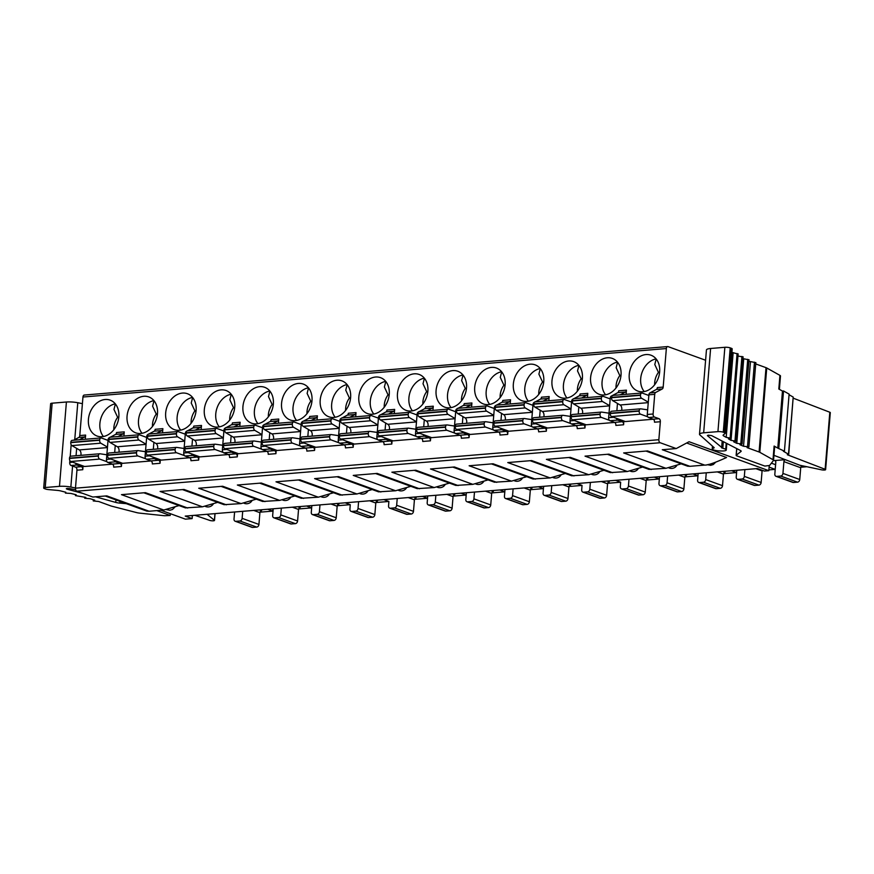 <?xml version="1.0" encoding="UTF-8"?>
<svg xmlns="http://www.w3.org/2000/svg" width="874" height="874" viewBox="0 0 874 874"><rect width="100%" height="100%" fill="white"/><g stroke="black" fill="none" stroke-linecap="round" stroke-linejoin="round"><path stroke-width="1.31" d="M769.229 465.656L768.814 470.682L689.051 441.731L676.225 448.559L660.187 442.736A2.546 1.529 -94.7 0 1 658.854 439.709L660.34 421.727A2.546 1.529 85.3 0 0 659.018 418.69L654.429 417.029A2.546 1.529 -94.7 0 1 653.107 413.992L654.724 394.338A2.546 1.529 -94.7 0 1 655.664 392.47L662.241 388.963A2.546 1.529 85.3 0 0 663.18 387.084L666.349 348.551A2.546 1.529 -94.7 0 1 667.67 346.574A2.546 1.529 -94.7 0 1 668.086 346.628L705.591 360.241M105.208 496.006L146.788 511.104L149.104 511.246L106.77 495.875L92.83 497.033L76.792 491.21A2.546 1.529 85.3 0 1 75.47 488.173L76.945 470.19A2.546 1.529 -94.7 0 0 75.623 467.164L71.034 465.492A2.546 1.529 85.3 0 1 69.712 462.466L69.865 460.565M79.436 439.742L84.68 436.945A2.546 1.529 85.3 0 0 85.619 435.077L85.281 439.261M83.085 465.951L82.768 469.709A2.546 1.529 85.3 0 0 81.446 466.672L76.868 465.012A2.546 1.529 -94.7 0 1 75.634 463.253M84.68 436.945L78.846 437.426A2.546 1.529 -94.7 0 0 79.785 435.558L82.954 397.025A2.546 1.529 85.3 0 1 84.275 395.048A2.546 1.529 85.3 0 1 84.691 395.103M659.651 371.898A19.108 14.705 -70 0 0 650.966 355.205A19.108 14.705 -70 0 0 629.236 374.422A19.108 14.705 -70 0 0 637.922 391.115A19.108 14.705 -70 0 0 659.651 371.898M653.315 419.225L625.358 421.552L611.614 416.559A2.546 1.529 85.3 0 1 610.281 413.522L639.178 411.119A2.546 1.529 -94.7 0 0 640.5 414.156L647.798 416.811M584.957 427.987L577.244 428.631A2.546 1.529 -94.7 0 0 575.922 425.594L583.635 424.95A2.546 1.529 85.3 0 1 584.957 427.987L585.241 424.458M587.459 397.539L587.798 393.355A2.546 1.529 85.3 0 1 586.858 395.223L581.614 398.02M621.021 375.11A19.108 14.705 -70 0 0 612.335 358.416A19.108 14.705 -70 0 0 590.606 377.634A19.108 14.705 -70 0 0 599.291 394.327A19.108 14.705 -70 0 0 621.021 375.11M614.684 422.437L586.192 424.808L572.437 419.815A2.546 1.529 85.3 0 1 571.115 416.778L571.148 416.472A2.546 1.529 85.3 0 1 572.459 414.484L601.388 412.08A2.546 1.529 -94.7 0 1 601.596 412.091L609.014 413.183M546.326 431.199L538.624 431.832A2.546 1.529 -94.7 0 0 537.292 428.806L545.005 428.162A2.546 1.529 85.3 0 1 546.326 431.199L546.611 427.67M548.828 400.74L549.178 396.556A2.546 1.529 85.3 0 1 548.227 398.435L542.983 401.232M582.39 378.322A19.108 14.705 -70 0 0 573.705 361.628A19.108 14.705 -70 0 0 551.975 380.846A19.108 14.705 -70 0 0 560.66 397.539A19.108 14.705 -70 0 0 582.39 378.322M576.053 425.649L547.561 428.009L533.817 423.027A2.546 1.529 85.3 0 1 532.485 419.99L532.517 419.684A2.546 1.529 85.3 0 1 533.828 417.696L562.758 415.292A2.546 1.529 -94.7 0 1 562.976 415.303L570.383 416.395M507.696 434.411L499.994 435.044A2.546 1.529 -94.7 0 0 498.672 432.007L506.374 431.374A2.546 1.529 85.3 0 1 507.696 434.411L507.991 430.882M510.197 403.952L510.547 399.768A2.546 1.529 85.3 0 1 509.608 401.636L504.353 404.443M543.759 381.523A19.108 14.705 -70 0 0 535.074 364.829A19.108 14.705 -70 0 0 513.344 384.057A19.108 14.705 -70 0 0 522.04 400.751A19.108 14.705 -70 0 0 543.759 381.523M537.423 428.861L508.93 431.221L495.187 426.228A2.546 1.529 85.3 0 1 493.865 423.202L493.886 422.896A2.546 1.529 85.3 0 1 495.197 420.907L524.127 418.504A2.546 1.529 -94.7 0 1 524.345 418.515L531.763 419.596M469.065 437.612L461.363 438.256A2.546 1.529 -94.7 0 0 460.041 435.219L467.743 434.575A2.546 1.529 85.3 0 1 469.065 437.612L469.36 434.094M471.567 407.164L471.916 402.98A2.546 1.529 85.3 0 1 470.977 404.848L465.722 407.645M505.128 384.735A19.108 14.705 -70 0 0 496.443 368.041A19.108 14.705 -70 0 0 474.713 387.258A19.108 14.705 -70 0 0 483.409 403.952A19.108 14.705 -70 0 0 505.128 384.735M498.792 432.062L470.31 434.433L456.556 429.44A2.546 1.529 85.3 0 1 455.234 426.403L455.256 426.097A2.546 1.529 85.3 0 1 456.578 424.119L485.496 421.716A2.546 1.529 -94.7 0 1 485.715 421.716L493.133 422.808M430.434 440.824L422.732 441.468A2.546 1.529 -94.7 0 0 421.41 438.431L429.112 437.787A2.546 1.529 85.3 0 1 430.434 440.824L430.729 437.295M432.936 410.376L433.286 406.192A2.546 1.529 85.3 0 1 432.346 408.06L427.102 410.856M466.508 387.947A19.108 14.705 -70 0 0 457.812 371.253A19.108 14.705 -70 0 0 436.082 390.47A19.108 14.705 -70 0 0 444.779 407.164A19.108 14.705 -70 0 0 466.508 387.947M460.161 435.274L431.68 437.645L417.925 432.652A2.546 1.529 85.3 0 1 416.603 429.615L416.625 429.309A2.546 1.529 85.3 0 1 417.947 427.331L446.865 424.928A2.546 1.529 -94.7 0 1 447.084 424.928L454.502 426.02M391.803 444.036L384.101 444.669A2.546 1.529 -94.7 0 0 382.779 441.643L390.481 440.999A2.546 1.529 85.3 0 1 391.803 444.036L392.098 440.507M394.316 413.577L394.655 409.403A2.546 1.529 85.3 0 1 393.715 411.272L388.471 414.068M427.878 391.159A19.108 14.705 -70 0 0 419.181 374.465A19.108 14.705 -70 0 0 397.462 393.682A19.108 14.705 -70 0 0 406.148 410.376A19.108 14.705 -70 0 0 427.878 391.159M421.53 438.486L393.049 440.857L379.294 435.864A2.546 1.529 85.3 0 1 377.972 432.827L377.994 432.521A2.546 1.529 85.3 0 1 379.316 430.532L408.245 428.129A2.546 1.529 -94.7 0 1 408.453 428.14L415.871 429.232M353.183 447.248L345.47 447.881A2.546 1.529 -94.7 0 0 344.148 444.844L351.851 444.211A2.546 1.529 85.3 0 1 353.183 447.248L353.467 443.719M355.685 416.789L356.024 412.604A2.546 1.529 85.3 0 1 355.084 414.484L349.84 417.28M389.247 394.36A19.108 14.705 -70 0 0 380.551 377.666A19.108 14.705 -70 0 0 358.832 396.894A19.108 14.705 -70 0 0 367.517 413.588A19.108 14.705 -70 0 0 389.247 394.36M382.91 441.698L354.418 444.058L340.663 439.065A2.546 1.529 85.3 0 1 339.341 436.039L339.363 435.733A2.546 1.529 85.3 0 1 340.685 433.744L369.615 431.341A2.546 1.529 -94.7 0 1 369.822 431.352L377.24 432.433M314.553 450.449L306.84 451.093A2.546 1.529 -94.7 0 0 305.518 448.056L313.231 447.422A2.546 1.529 85.3 0 1 314.553 450.449L314.837 446.931M317.054 420.001L317.393 415.816A2.546 1.529 85.3 0 1 316.454 417.685L311.21 420.481M350.616 397.572A19.108 14.705 -70 0 0 341.931 380.878A19.108 14.705 -70 0 0 320.201 400.106A19.108 14.705 -70 0 0 328.886 416.8A19.108 14.705 -70 0 0 350.616 397.572M344.28 444.899L315.787 447.269L302.033 442.277A2.546 1.529 85.3 0 1 300.711 439.24L300.743 438.945A2.546 1.529 85.3 0 1 302.054 436.956L330.984 434.553A2.546 1.529 -94.7 0 1 331.191 434.564L338.609 435.645M275.922 453.661L268.22 454.305A2.546 1.529 -94.7 0 0 266.887 451.268L274.6 450.623A2.546 1.529 85.3 0 1 275.922 453.661L276.206 450.132M278.424 423.213L278.762 419.028A2.546 1.529 85.3 0 1 277.823 420.897L272.579 423.693M311.985 400.784A19.108 14.705 -70 0 0 303.3 384.09A19.108 14.705 -70 0 0 281.57 403.307A19.108 14.705 -70 0 0 290.255 420.001A19.108 14.705 -70 0 0 311.985 400.784M305.649 448.111L277.156 450.481L263.413 445.489A2.546 1.529 85.3 0 1 262.08 442.452L262.113 442.146A2.546 1.529 85.3 0 1 263.424 440.168L292.353 437.765A2.546 1.529 -94.7 0 1 292.561 437.765L299.979 438.857M237.291 456.873L229.589 457.517A2.546 1.529 -94.7 0 0 228.256 454.48L235.969 453.835A2.546 1.529 85.3 0 1 237.291 456.873L237.575 453.344M239.793 426.425L240.142 422.24A2.546 1.529 85.3 0 1 239.203 424.108L233.948 426.905M273.354 403.996A19.108 14.705 -70 0 0 264.669 387.302A19.108 14.705 -70 0 0 242.939 406.519A19.108 14.705 -70 0 0 251.636 423.213A19.108 14.705 -70 0 0 273.354 403.996M267.018 451.323L238.526 453.693L224.782 448.701A2.546 1.529 85.3 0 1 223.449 445.664L223.482 445.358A2.546 1.529 85.3 0 1 224.793 443.369L253.722 440.977A2.546 1.529 -94.7 0 1 253.941 440.977L261.348 442.069M198.66 460.085L190.958 460.718A2.546 1.529 -94.7 0 0 189.636 457.692L197.338 457.047A2.546 1.529 85.3 0 1 198.66 460.085L198.955 456.556M201.162 429.626L201.512 425.452A2.546 1.529 85.3 0 1 200.572 427.32L195.317 430.117M234.724 407.208A19.108 14.705 -70 0 0 226.038 390.514A19.108 14.705 -70 0 0 204.308 409.731A19.108 14.705 -70 0 0 213.005 426.425A19.108 14.705 -70 0 0 234.724 407.208M228.387 454.535L199.895 456.894L186.151 451.913A2.546 1.529 85.3 0 1 184.829 448.875L184.851 448.57A2.546 1.529 85.3 0 1 186.162 446.581L215.091 444.178A2.546 1.529 -94.7 0 1 215.31 444.189L222.728 445.281M118.842 416.832A19.108 14.705 -70 0 0 110.146 400.139A19.108 14.705 -70 0 0 88.427 419.356A19.108 14.705 -70 0 0 97.112 436.05A19.108 14.705 -70 0 0 118.842 416.832M112.495 464.16L84.549 466.487L70.794 461.494A2.546 1.529 85.3 0 1 69.472 458.457L98.369 456.053A2.546 1.529 -94.7 0 0 99.691 459.09L106.989 461.734M151.126 460.948L122.644 463.318L108.889 458.326A2.546 1.529 85.3 0 1 107.568 455.288L107.589 454.983A2.546 1.529 85.3 0 1 108.911 453.005L137.83 450.602A2.546 1.529 -94.7 0 1 138.048 450.602L145.466 451.694M157.473 413.621A19.108 14.705 -70 0 0 148.777 396.927A19.108 14.705 -70 0 0 127.058 416.144A19.108 14.705 -70 0 0 135.743 432.838A19.108 14.705 -70 0 0 157.473 413.621M189.756 457.747L161.275 460.106L147.52 455.114A2.546 1.529 85.3 0 1 146.198 452.087L146.22 451.782A2.546 1.529 85.3 0 1 147.542 449.793L176.461 447.39A2.546 1.529 -94.7 0 1 176.679 447.401L184.097 448.482M196.104 410.409A19.108 14.705 -70 0 0 187.407 393.715A19.108 14.705 -70 0 0 165.678 412.943A19.108 14.705 -70 0 0 174.374 429.637A19.108 14.705 -70 0 0 196.104 410.409M148.023 434.476L147.651 434.673A2.546 1.529 85.3 0 0 146.712 436.552L145.095 456.195A2.546 1.529 85.3 0 0 146.417 459.232L151.005 460.893L158.707 460.259A2.546 1.529 85.3 0 1 160.029 463.296L160.324 459.768M162.531 432.838L162.881 428.653A2.546 1.529 85.3 0 1 161.941 430.532L154.228 431.166L148.984 433.963M109.392 437.688L109.021 437.885A2.546 1.529 85.3 0 0 108.081 439.753L106.464 459.407A2.546 1.529 85.3 0 0 107.786 462.444L112.375 464.105L120.077 463.471A2.546 1.529 85.3 0 1 121.399 466.498L121.694 462.98M123.911 436.05L124.25 431.865A2.546 1.529 85.3 0 1 123.31 433.733L115.608 434.378L110.353 437.175M620.245 394.808L625.489 392.011A2.546 1.529 85.3 0 0 626.429 390.143L626.09 394.327M623.894 421.017L623.588 424.775A2.546 1.529 85.3 0 0 622.255 421.738L617.678 420.077A2.546 1.529 -94.7 0 1 616.443 418.318M626.429 390.143L618.726 390.787A2.546 1.529 -94.7 0 1 617.787 392.655L611.199 396.162A2.546 1.529 85.3 0 0 610.26 398.031L608.643 417.685A2.546 1.529 85.3 0 0 609.976 420.722L614.553 422.382A2.546 1.529 -94.7 0 1 615.875 425.419L623.588 424.775M617.47 403.438L616.869 410.802M644.236 391.585A19.108 14.705 110 0 1 640.697 378.584A19.108 14.705 110 0 1 656.101 358.897M656.188 359.006L654.79 364.513L658.439 372.368A15.918 12.258 -70 0 0 654.692 382.539A15.918 12.258 -70 0 0 654.637 384.779M659.619 372.269L658.439 372.368L659.564 372.772M648.289 402.171L641.603 398.249A2.546 1.529 -94.7 0 1 640.478 395.31L640.511 395.004A2.546 1.529 -94.7 0 1 641.822 393.016A2.546 1.529 -94.7 0 1 642.237 393.071L648.836 395.474M647.656 409.851L640.74 408.835A2.546 1.529 -94.7 0 0 640.522 408.835A2.546 1.529 -94.7 0 0 639.211 410.813L639.178 411.119M613.34 395.474A2.546 1.529 85.3 0 0 612.925 395.419A2.546 1.529 85.3 0 0 611.614 397.397L611.582 397.703A2.546 1.529 85.3 0 0 612.707 400.653L620.103 404.99A3.824 2.294 -94.7 0 1 621.796 409.403A3.824 2.294 -94.7 0 1 621.622 410.409M611.844 411.239A2.546 1.529 85.3 0 0 611.625 411.239A2.546 1.529 85.3 0 0 610.314 413.216L610.281 413.522M583.635 424.95L579.047 423.289A2.546 1.529 -94.7 0 1 577.889 421.792M575.922 425.594L571.345 423.923L579.047 423.289M572.951 399.178L572.579 399.374A2.546 1.529 85.3 0 0 571.629 401.242L570.023 420.897A2.546 1.529 85.3 0 0 571.345 423.923M578.238 414.014L578.817 407M587.798 393.355L580.096 393.988A2.546 1.529 -94.7 0 1 579.156 395.867L573.912 398.664M605.606 394.797A19.108 14.705 110 0 1 602.066 381.796A19.108 14.705 110 0 1 617.47 362.109M620.988 375.481L619.808 375.58A15.918 12.258 -70 0 0 616.061 385.74A15.918 12.258 -70 0 0 616.006 387.99M620.933 375.984L619.808 375.58L616.159 367.725L617.557 362.207M574.174 398.73A2.546 1.529 85.3 0 0 573.759 398.675A2.546 1.529 85.3 0 0 572.448 400.653L572.415 400.958A2.546 1.529 85.3 0 0 573.541 403.897L580.937 408.245A3.824 2.294 -94.7 0 1 582.63 412.659A3.824 2.294 -94.7 0 1 582.455 413.653M609.637 405.7L602.47 401.494A2.546 1.529 -94.7 0 1 601.345 398.555L601.367 398.249A2.546 1.529 -94.7 0 1 602.689 396.272A2.546 1.529 -94.7 0 1 603.104 396.326L610.194 398.905M609.418 420.328L601.367 417.411A2.546 1.529 -94.7 0 1 600.045 414.374L600.067 414.068A2.546 1.529 -94.7 0 1 601.388 412.08M545.005 428.162L540.416 426.501A2.546 1.529 -94.7 0 1 539.258 424.993M537.292 428.806L532.714 427.135L540.416 426.501M534.32 402.379L533.948 402.586A2.546 1.529 85.3 0 0 533.009 404.454L531.392 424.098A2.546 1.529 85.3 0 0 532.714 427.135M539.608 417.215L540.187 410.201M549.178 396.556L541.465 397.2A2.546 1.529 -94.7 0 1 540.525 399.068L535.281 401.865M566.986 397.998A19.108 14.705 110 0 1 563.435 385.008A19.108 14.705 110 0 1 578.85 365.321M582.357 378.693L581.177 378.792A15.918 12.258 -70 0 0 577.43 388.952A15.918 12.258 -70 0 0 577.375 391.202M582.303 379.196L581.177 378.792L577.528 370.937L578.927 365.419M535.543 401.942A2.546 1.529 85.3 0 0 535.128 401.876A2.546 1.529 85.3 0 0 533.817 403.864L533.785 404.17A2.546 1.529 85.3 0 0 534.921 407.109L542.306 411.457A3.824 2.294 -94.7 0 1 543.999 415.86A3.824 2.294 -94.7 0 1 543.825 416.865M571.006 408.912L563.839 404.706A2.546 1.529 -94.7 0 1 562.714 401.767L562.736 401.461A2.546 1.529 -94.7 0 1 564.058 399.484A2.546 1.529 -94.7 0 1 564.473 399.538L571.563 402.106M570.788 423.54L562.736 420.623A2.546 1.529 -94.7 0 1 561.414 417.586L561.436 417.28A2.546 1.529 -94.7 0 1 562.758 415.292M506.374 431.374L501.785 429.702A2.546 1.529 -94.7 0 1 500.627 428.205M498.672 432.007L494.083 430.347L501.785 429.702M495.689 405.591L495.318 405.787A2.546 1.529 85.3 0 0 494.378 407.666L492.761 427.31A2.546 1.529 85.3 0 0 494.083 430.347M500.977 420.427L501.556 413.413M510.547 399.768L502.834 400.412A2.546 1.529 -94.7 0 1 501.894 402.28L496.651 405.077M528.355 401.21A19.108 14.705 110 0 1 524.804 388.209A19.108 14.705 110 0 1 540.219 368.522M543.726 381.894L542.546 381.993A15.918 12.258 -70 0 0 538.799 392.164A15.918 12.258 -70 0 0 538.745 394.403M543.672 382.408L542.546 381.993L538.897 374.138L540.296 368.631M496.913 405.154A2.546 1.529 85.3 0 0 496.498 405.088A2.546 1.529 85.3 0 0 495.187 407.076L495.165 407.382A2.546 1.529 85.3 0 0 496.29 410.321L503.686 414.658A3.824 2.294 -94.7 0 1 505.369 419.072A3.824 2.294 -94.7 0 1 505.194 420.077M532.375 412.124L525.208 407.918A2.546 1.529 -94.7 0 1 524.083 404.979L524.116 404.673A2.546 1.529 -94.7 0 1 525.427 402.685A2.546 1.529 -94.7 0 1 525.842 402.75L532.932 405.317M532.157 426.752L524.105 423.824A2.546 1.529 -94.7 0 1 522.783 420.798L522.816 420.492A2.546 1.529 -94.7 0 1 524.127 418.504M467.743 434.575L463.154 432.914A2.546 1.529 -94.7 0 1 461.996 431.417M460.041 435.219L455.452 433.559L463.154 432.914M457.058 408.803L456.687 408.999A2.546 1.529 85.3 0 0 455.747 410.867L454.13 430.521A2.546 1.529 85.3 0 0 455.452 433.559M462.346 423.639L462.925 416.625M471.916 402.98L464.203 403.624A2.546 1.529 -94.7 0 1 463.264 405.492L458.02 408.289M489.724 404.422A19.108 14.705 110 0 1 486.173 391.421A19.108 14.705 110 0 1 501.589 371.734M505.096 385.106L503.916 385.205A15.918 12.258 -70 0 0 500.168 395.376A15.918 12.258 -70 0 0 500.114 397.615M505.041 385.62L503.916 385.205L500.267 377.349L501.676 371.843M458.293 408.355A2.546 1.529 85.3 0 0 457.878 408.3A2.546 1.529 85.3 0 0 456.556 410.288L456.534 410.594A2.546 1.529 85.3 0 0 457.659 413.533L465.055 417.87A3.824 2.294 -94.7 0 1 466.738 422.284A3.824 2.294 -94.7 0 1 466.563 423.289M493.744 415.336L486.589 411.13A2.546 1.529 -94.7 0 1 485.452 408.191L485.485 407.885A2.546 1.529 -94.7 0 1 486.796 405.897A2.546 1.529 -94.7 0 1 487.211 405.951L494.302 408.529M493.526 429.953L485.485 427.036A2.546 1.529 -94.7 0 1 484.152 423.999L484.185 423.693A2.546 1.529 -94.7 0 1 485.496 421.716M429.112 437.787L424.535 436.126A2.546 1.529 -94.7 0 1 423.366 434.629M421.41 438.431L416.822 436.771L424.535 436.126M418.428 412.015L418.056 412.211A2.546 1.529 85.3 0 0 417.117 414.079L415.5 433.733A2.546 1.529 85.3 0 0 416.822 436.771M423.715 426.851L424.294 419.837M433.286 406.192L425.583 406.825A2.546 1.529 -94.7 0 1 424.644 408.704L419.389 411.501M451.093 407.634A19.108 14.705 110 0 1 447.543 394.633A19.108 14.705 110 0 1 462.958 374.946M466.476 388.318L465.296 388.417A15.918 12.258 -70 0 0 461.538 398.577A15.918 12.258 -70 0 0 461.494 400.827M466.41 388.821L465.296 388.417L461.636 380.561L463.045 375.044M419.662 411.567A2.546 1.529 85.3 0 0 419.247 411.512A2.546 1.529 85.3 0 0 417.925 413.489L417.903 413.795A2.546 1.529 85.3 0 0 419.028 416.745L426.425 421.082A3.824 2.294 -94.7 0 1 428.107 425.496A3.824 2.294 -94.7 0 1 427.932 426.501M455.114 418.537L447.958 414.342A2.546 1.529 -94.7 0 1 446.833 411.392L446.854 411.086A2.546 1.529 -94.7 0 1 448.165 409.108A2.546 1.529 -94.7 0 1 448.581 409.163L455.671 411.741M454.895 433.165L446.854 430.248A2.546 1.529 -94.7 0 1 445.532 427.211L445.554 426.905A2.546 1.529 -94.7 0 1 446.865 424.928M390.481 440.999L385.904 439.338A2.546 1.529 -94.7 0 1 384.735 437.841M382.779 441.643L378.191 439.972L385.904 439.338M379.797 415.226L379.425 415.423A2.546 1.529 85.3 0 0 378.486 417.291L376.869 436.945A2.546 1.529 85.3 0 0 378.191 439.972M385.084 430.052L385.663 423.038M394.655 409.403L386.953 410.037A2.546 1.529 -94.7 0 1 386.013 411.905L380.758 414.702M412.462 410.846A19.108 14.705 110 0 1 408.912 397.845A19.108 14.705 110 0 1 424.327 378.158M427.845 391.53L426.665 391.628A15.918 12.258 -70 0 0 422.907 401.789A15.918 12.258 -70 0 0 422.863 404.039M427.79 392.033L426.665 391.628L423.016 383.773L424.414 378.256M381.031 414.779A2.546 1.529 85.3 0 0 380.616 414.724A2.546 1.529 85.3 0 0 379.294 416.701L379.272 417.007A2.546 1.529 85.3 0 0 380.398 419.946L387.794 424.294A3.824 2.294 -94.7 0 1 389.487 428.708A3.824 2.294 -94.7 0 1 389.301 429.702M416.483 421.749L409.327 417.543A2.546 1.529 -94.7 0 1 408.202 414.604L408.224 414.298A2.546 1.529 -94.7 0 1 409.545 412.32A2.546 1.529 -94.7 0 1 409.961 412.375L417.04 414.953M416.264 436.377L408.224 433.46A2.546 1.529 -94.7 0 1 406.902 430.423L406.923 430.117A2.546 1.529 -94.7 0 1 408.245 428.129M351.851 444.211L347.273 442.55A2.546 1.529 -94.7 0 1 346.115 441.042M344.148 444.844L339.571 443.184L347.273 442.55M341.166 418.428L340.794 418.624A2.546 1.529 85.3 0 0 339.855 420.503L338.238 440.146A2.546 1.529 85.3 0 0 339.571 443.184M346.465 433.264L347.033 426.25M356.024 412.604L348.322 413.249A2.546 1.529 -94.7 0 1 347.382 415.117L342.138 417.914M373.832 414.047A19.108 14.705 110 0 1 370.292 401.046A19.108 14.705 110 0 1 385.696 381.37M389.214 394.742L388.034 394.84A15.918 12.258 -70 0 0 384.276 405.001A15.918 12.258 -70 0 0 384.232 407.24M389.159 395.245L388.034 394.84L384.385 386.985L385.784 381.468M342.4 417.991A2.546 1.529 85.3 0 0 341.985 417.925A2.546 1.529 85.3 0 0 340.663 419.913L340.642 420.219A2.546 1.529 85.3 0 0 341.767 423.158L349.163 427.495A3.824 2.294 -94.7 0 1 350.856 431.909A3.824 2.294 -94.7 0 1 350.682 432.914M377.852 424.961L370.696 420.755A2.546 1.529 -94.7 0 1 369.571 417.816L369.593 417.51A2.546 1.529 -94.7 0 1 370.915 415.521A2.546 1.529 -94.7 0 1 371.33 415.587L378.42 418.154M377.634 439.589L369.593 436.661A2.546 1.529 -94.7 0 1 368.271 433.635L368.293 433.329A2.546 1.529 -94.7 0 1 369.615 431.341M313.231 447.422L308.642 445.751A2.546 1.529 -94.7 0 1 307.484 444.254M305.518 448.056L300.94 446.396L308.642 445.751M302.535 421.639L302.164 421.836A2.546 1.529 85.3 0 0 301.224 423.704L299.607 443.358A2.546 1.529 85.3 0 0 300.94 446.396M307.834 436.476L308.413 429.462M317.393 415.816L309.691 416.461A2.546 1.529 -94.7 0 1 308.751 418.329L303.507 421.126M335.201 417.259A19.108 14.705 110 0 1 331.661 404.258A19.108 14.705 110 0 1 347.065 384.571M350.583 397.943L349.403 398.041A15.918 12.258 -70 0 0 345.656 408.213A15.918 12.258 -70 0 0 345.601 410.452M350.529 398.457L349.403 398.041L345.754 390.186L347.153 384.68M303.77 421.192A2.546 1.529 85.3 0 0 303.354 421.137A2.546 1.529 85.3 0 0 302.043 423.125L302.011 423.431A2.546 1.529 85.3 0 0 303.136 426.37L310.532 430.707A3.824 2.294 -94.7 0 1 312.226 435.121A3.824 2.294 -94.7 0 1 312.051 436.126M339.221 428.173L332.065 423.966A2.546 1.529 -94.7 0 1 330.94 421.028L330.962 420.722A2.546 1.529 -94.7 0 1 332.284 418.733A2.546 1.529 -94.7 0 1 332.699 418.799L339.789 421.366M339.003 442.801L330.962 439.873A2.546 1.529 -94.7 0 1 329.64 436.836L329.662 436.541A2.546 1.529 -94.7 0 1 330.984 434.553M274.6 450.623L270.011 448.963A2.546 1.529 -94.7 0 1 268.853 447.466M266.887 451.268L262.309 449.607L270.011 448.963M263.915 424.851L263.544 425.048A2.546 1.529 85.3 0 0 262.593 426.916L260.987 446.57A2.546 1.529 85.3 0 0 262.309 449.607M269.203 439.688L269.782 432.674M278.762 419.028L271.06 419.673A2.546 1.529 -94.7 0 1 270.121 421.541L264.877 424.338M296.57 420.47A19.108 14.705 110 0 1 293.03 407.47A19.108 14.705 110 0 1 308.446 387.783M311.952 401.155L310.773 401.253A15.918 12.258 -70 0 0 307.025 411.425A15.918 12.258 -70 0 0 306.971 413.664M311.898 401.658L310.773 401.253L307.124 393.398L308.522 387.892M265.139 424.403A2.546 1.529 85.3 0 0 264.724 424.349A2.546 1.529 85.3 0 0 263.413 426.337L263.38 426.632A2.546 1.529 85.3 0 0 264.505 429.582L271.901 433.919A3.824 2.294 -94.7 0 1 273.595 438.333A3.824 2.294 -94.7 0 1 273.42 439.338M300.601 431.374L293.435 427.178A2.546 1.529 -94.7 0 1 292.309 424.229L292.331 423.934A2.546 1.529 -94.7 0 1 293.653 421.945A2.546 1.529 -94.7 0 1 294.068 422L301.159 424.578M300.383 446.002L292.331 443.085A2.546 1.529 -94.7 0 1 291.009 440.048L291.031 439.742A2.546 1.529 -94.7 0 1 292.353 437.765M235.969 453.835L231.381 452.175A2.546 1.529 -94.7 0 1 230.223 450.678M228.256 454.48L223.678 452.808L231.381 452.175M225.284 428.063L224.913 428.26A2.546 1.529 85.3 0 0 223.973 430.128L222.357 449.782A2.546 1.529 85.3 0 0 223.678 452.808M230.572 442.899L231.151 435.886M240.142 422.24L232.429 422.874A2.546 1.529 -94.7 0 1 231.49 424.753L226.246 427.55M257.95 423.682A19.108 14.705 110 0 1 254.4 410.682A19.108 14.705 110 0 1 269.815 390.995M273.322 404.367L272.142 404.465A15.918 12.258 -70 0 0 268.394 414.626A15.918 12.258 -70 0 0 268.34 416.876M273.267 404.87L272.142 404.465L268.493 396.61L269.891 391.093M226.508 427.615A2.546 1.529 85.3 0 0 226.093 427.561A2.546 1.529 85.3 0 0 224.782 429.538L224.76 429.844A2.546 1.529 85.3 0 0 225.885 432.783L233.271 437.131A3.824 2.294 -94.7 0 1 234.964 441.545A3.824 2.294 -94.7 0 1 234.789 442.539M261.971 434.586L254.804 430.379A2.546 1.529 -94.7 0 1 253.678 427.441L253.711 427.135A2.546 1.529 -94.7 0 1 255.022 425.157A2.546 1.529 -94.7 0 1 255.437 425.212L262.528 427.79M261.752 449.214L253.7 446.297A2.546 1.529 -94.7 0 1 252.378 443.26L252.4 442.954A2.546 1.529 -94.7 0 1 253.722 440.977M197.338 457.047L192.75 455.387A2.546 1.529 -94.7 0 1 191.592 453.879M189.636 457.692L185.048 456.02L192.75 455.387M186.654 431.264L186.282 431.472A2.546 1.529 85.3 0 0 185.343 433.34L183.726 452.983A2.546 1.529 85.3 0 0 185.048 456.02M191.941 446.101L192.52 439.087M201.512 425.452L193.799 426.086A2.546 1.529 -94.7 0 1 192.859 427.954L187.615 430.751M219.319 426.883A19.108 14.705 110 0 1 215.769 413.894A19.108 14.705 110 0 1 231.184 394.207M234.691 407.579L233.511 407.677A15.918 12.258 -70 0 0 229.764 417.838A15.918 12.258 -70 0 0 229.709 420.088M234.636 408.082L233.511 407.677L229.862 399.822L231.26 394.305M187.877 430.827A2.546 1.529 85.3 0 0 187.462 430.773A2.546 1.529 85.3 0 0 186.151 432.75L186.129 433.056A2.546 1.529 85.3 0 0 187.255 435.995L194.651 440.343A3.824 2.294 -94.7 0 1 196.333 444.746A3.824 2.294 -94.7 0 1 196.158 445.751M223.34 437.798L216.173 433.591A2.546 1.529 -94.7 0 1 215.048 430.653L215.08 430.347A2.546 1.529 -94.7 0 1 216.391 428.369A2.546 1.529 -94.7 0 1 216.807 428.424L223.897 430.991M223.121 452.426L215.08 449.509A2.546 1.529 -94.7 0 1 213.748 446.472L213.78 446.166A2.546 1.529 -94.7 0 1 215.091 444.178M103.427 436.519A19.108 14.705 110 0 1 99.887 423.519A19.108 14.705 110 0 1 115.292 403.832M115.379 403.93L113.981 409.447L117.629 417.302A15.918 12.258 -70 0 0 113.871 427.462A15.918 12.258 -70 0 0 113.828 429.713M118.809 417.204L117.629 417.302L118.755 417.706M107.48 447.106L100.794 443.184A2.546 1.529 -94.7 0 1 99.669 440.245L99.691 439.939A2.546 1.529 -94.7 0 1 101.013 437.95A2.546 1.529 -94.7 0 1 101.428 438.005L108.026 440.409M106.847 454.786L99.931 453.77A2.546 1.529 -94.7 0 0 99.712 453.77A2.546 1.529 -94.7 0 0 98.391 455.747L98.369 456.053M72.531 440.409A2.546 1.529 85.3 0 0 72.116 440.354A2.546 1.529 85.3 0 0 70.805 442.331L70.772 442.637A2.546 1.529 85.3 0 0 71.897 445.587L79.294 449.924A3.824 2.294 -94.7 0 1 80.987 454.338A3.824 2.294 -94.7 0 1 80.801 455.343M71.034 456.173A2.546 1.529 85.3 0 0 70.816 456.173A2.546 1.529 85.3 0 0 69.494 458.151L69.472 458.457M110.627 437.24A2.546 1.529 85.3 0 0 110.211 437.186A2.546 1.529 85.3 0 0 108.889 439.174L108.868 439.48A2.546 1.529 85.3 0 0 109.993 442.419L117.389 446.756A3.824 2.294 -94.7 0 1 119.072 451.17A3.824 2.294 -94.7 0 1 118.897 452.175M146.078 444.221L138.922 440.015A2.546 1.529 -94.7 0 1 137.797 437.076L137.819 436.771A2.546 1.529 -94.7 0 1 139.13 434.782A2.546 1.529 -94.7 0 1 139.545 434.837L146.635 437.415M145.86 458.839L137.819 455.922A2.546 1.529 -94.7 0 1 136.497 452.885L136.519 452.579A2.546 1.529 -94.7 0 1 137.83 450.602M142.058 433.307A19.108 14.705 110 0 1 138.507 420.307A19.108 14.705 110 0 1 153.922 400.62M157.44 413.992L156.26 414.09A15.918 12.258 -70 0 0 152.502 424.261A15.918 12.258 -70 0 0 152.458 426.501M157.386 414.505L156.26 414.09L152.6 406.235L154.01 400.729M149.257 434.039A2.546 1.529 85.3 0 0 148.842 433.974A2.546 1.529 85.3 0 0 147.52 435.962L147.498 436.268A2.546 1.529 85.3 0 0 148.624 439.207L156.02 443.544A3.824 2.294 -94.7 0 1 157.702 447.958A3.824 2.294 -94.7 0 1 157.528 448.963M184.709 441.009L177.553 436.803A2.546 1.529 -94.7 0 1 176.417 433.865L176.45 433.559A2.546 1.529 -94.7 0 1 177.761 431.57A2.546 1.529 -94.7 0 1 178.176 431.636L185.266 434.203M184.49 455.638L176.45 452.71A2.546 1.529 -94.7 0 1 175.117 449.684L175.15 449.378A2.546 1.529 -94.7 0 1 176.461 447.39M180.689 430.095A19.108 14.705 110 0 1 177.138 417.095A19.108 14.705 110 0 1 192.553 397.408M196.06 410.78L194.891 410.878A15.918 12.258 -70 0 0 191.133 421.049A15.918 12.258 -70 0 0 191.089 423.289M196.005 411.293L194.891 410.878L191.231 403.023L192.641 397.517M162.881 428.653L155.179 429.298A2.546 1.529 -94.7 0 1 154.228 431.166M156.697 433.329L161.941 430.532M153.311 449.312L153.89 442.299M158.707 460.259L154.119 458.588A2.546 1.529 -94.7 0 1 152.961 457.091M151.005 460.893A2.546 1.529 -94.7 0 1 152.327 463.93L160.029 463.296M124.25 431.865L116.548 432.51A2.546 1.529 -94.7 0 1 115.608 434.378M118.066 436.53L123.31 433.733M114.68 452.524L115.259 445.511M120.077 463.471L115.499 461.8A2.546 1.529 -94.7 0 1 114.33 460.303M112.375 464.105A2.546 1.529 -94.7 0 1 113.696 467.142L121.399 466.498M192.367 515.507L192.116 518.599L185.419 519.156L160.925 510.263M768.814 470.682L764.357 471.053L757.474 468.551L185.233 516.097L192.116 518.599M806.746 466.749L800.813 467.24M775.599 464.684L771.371 463.187M769.109 467.109L775.183 469.371L768.88 469.884M731.527 470.715L736.553 472.572L723.552 473.653M692.896 473.927L697.922 475.784L684.921 476.865M654.265 477.128L659.291 478.996L646.29 480.077M615.635 480.339L620.66 482.208L607.659 483.289M577.004 483.551L582.029 485.409L569.029 486.49M538.384 486.763L543.409 488.621L530.409 489.702M499.753 489.964L504.779 491.833L491.778 492.914M461.122 493.176L466.148 495.045L453.147 496.126M422.492 496.388L427.517 498.256L414.516 499.327M383.861 499.6L388.886 501.458L375.886 502.539M345.23 502.812L350.256 504.669L337.255 505.751M306.599 506.013L311.625 507.881L298.624 508.963M267.706 509.247L272.732 511.115L259.993 512.175M785.3 459.669L774.43 460.565A1.912 1.475 -70 0 1 775.795 462.302L774.834 474.079A2.546 1.967 110 0 0 775.992 476.308L792.794 482.404A2.546 1.967 -70 0 0 793.461 482.492L797.514 482.164A2.546 1.967 -70 0 0 799.743 479.509L800.715 467.732A1.912 1.475 110 0 1 802.135 465.787M785.344 459.68A1.912 1.475 -70 0 0 783.912 461.625L782.94 473.413A2.546 1.967 110 0 1 780.711 476.057L776.658 476.396A2.546 1.967 110 0 1 775.992 476.308M744.888 469.6L744.331 476.374A2.546 1.967 110 0 1 742.102 479.018L738.049 479.356A2.546 1.967 110 0 1 737.383 479.269L754.186 485.376A2.546 1.967 -70 0 0 754.852 485.452L758.905 485.125A2.546 1.967 -70 0 0 761.134 482.47L762.084 470.933A1.912 1.475 110 0 1 762.237 470.278M737.383 479.269A2.546 1.967 110 0 1 736.225 477.04L736.782 470.278M706.258 472.812L705.7 479.575A2.546 1.967 110 0 1 703.472 482.229L699.419 482.568A2.546 1.967 110 0 1 698.752 482.481L715.555 488.577A2.546 1.967 -70 0 0 716.221 488.664L720.274 488.326A2.546 1.967 -70 0 0 722.514 485.682L723.454 474.145A1.912 1.475 110 0 1 725.136 472.157L723.071 471.414M698.752 482.481A2.546 1.967 110 0 1 697.594 480.252L698.151 473.489M667.627 476.024L667.07 482.787A2.546 1.967 110 0 1 664.841 485.441L660.788 485.78A2.546 1.967 110 0 1 660.121 485.693L676.924 491.789A2.546 1.967 -70 0 0 677.59 491.876L681.644 491.538A2.546 1.967 -70 0 0 683.883 488.894L684.834 477.357A1.912 1.475 110 0 1 686.505 475.369L684.44 474.626M660.121 485.693A2.546 1.967 110 0 1 658.963 483.464L659.52 476.691M628.996 479.225L628.45 485.999A2.546 1.967 110 0 1 626.21 488.642L622.157 488.981A2.546 1.967 110 0 1 621.49 488.894L638.293 495.001A2.546 1.967 -70 0 0 638.96 495.088L643.024 494.75A2.546 1.967 -70 0 0 645.252 492.095L646.203 480.569A1.912 1.475 110 0 1 647.874 478.581L645.82 477.838M621.49 488.894A2.546 1.967 110 0 1 620.332 486.676L620.66 482.208M590.376 482.437L589.819 489.211A2.546 1.967 110 0 1 587.579 491.854L583.526 492.193A2.546 1.967 110 0 1 582.86 492.106L599.673 498.213A2.546 1.967 -70 0 0 600.34 498.3L604.393 497.962A2.546 1.967 -70 0 0 606.622 495.307L607.572 483.781A1.912 1.475 110 0 1 609.244 481.793L607.19 481.039M582.86 492.106A2.546 1.967 110 0 1 581.702 489.888L582.029 485.409M551.745 485.649L551.188 492.423A2.546 1.967 110 0 1 548.959 495.066L544.895 495.405A2.546 1.967 110 0 1 544.229 495.318L561.042 501.414A2.546 1.967 -70 0 0 561.709 501.501L565.762 501.173A2.546 1.967 -70 0 0 567.991 498.519L568.941 486.982A1.912 1.475 110 0 1 570.613 485.004L568.559 484.251M544.229 495.318A2.546 1.967 110 0 1 543.071 493.089L543.628 486.326M513.114 488.861L512.557 495.624A2.546 1.967 110 0 1 510.329 498.278L506.264 498.617A2.546 1.967 110 0 1 505.609 498.53L522.412 504.626A2.546 1.967 -70 0 0 523.078 504.713L527.131 504.374A2.546 1.967 -70 0 0 529.36 501.731L530.31 490.194A1.912 1.475 110 0 1 531.982 488.205L529.928 487.463M505.609 498.53A2.546 1.967 110 0 1 504.44 496.301L504.997 489.538M474.484 492.073L473.927 498.836A2.546 1.967 110 0 1 471.698 501.49L467.645 501.818A2.546 1.967 110 0 1 466.978 501.742L483.781 507.838A2.546 1.967 -70 0 0 484.447 507.925L488.5 507.586A2.546 1.967 -70 0 0 490.729 504.943L491.68 493.406A1.912 1.475 110 0 1 493.351 491.417L491.297 490.675M466.978 501.742A2.546 1.967 110 0 1 465.82 499.513L466.377 492.739M435.853 495.274L435.296 502.047A2.546 1.967 110 0 1 433.067 504.691L429.014 505.03A2.546 1.967 110 0 1 428.347 504.943L445.15 511.05A2.546 1.967 -70 0 0 445.816 511.137L449.87 510.798A2.546 1.967 -70 0 0 452.109 508.144L453.049 496.618A1.912 1.475 110 0 1 454.731 494.629L452.666 493.886M428.347 504.943A2.546 1.967 110 0 1 427.189 502.725L427.747 495.951M397.222 498.486L396.665 505.259A2.546 1.967 110 0 1 394.436 507.903L390.383 508.242A2.546 1.967 110 0 1 389.717 508.155L406.519 514.262A2.546 1.967 -70 0 0 407.186 514.338L411.239 514.01A2.546 1.967 -70 0 0 413.478 511.356L414.418 499.819A1.912 1.475 110 0 1 416.1 497.841L414.036 497.088M389.717 508.155A2.546 1.967 110 0 1 388.559 505.926L388.886 501.458M358.591 501.698L358.034 508.471A2.546 1.967 110 0 1 355.805 511.115L351.752 511.454A2.546 1.967 110 0 1 351.086 511.366L367.888 517.463A2.546 1.967 -70 0 0 368.555 517.55L372.619 517.211A2.546 1.967 -70 0 0 374.848 514.567L375.798 503.031A1.912 1.475 110 0 1 377.47 501.042L375.405 500.299M351.086 511.366A2.546 1.967 110 0 1 349.928 509.138L350.256 504.669M281.341 508.111L280.783 514.884A2.546 1.967 110 0 1 278.544 517.539L274.491 517.867A2.546 1.967 110 0 1 273.824 517.779L290.638 523.887A2.546 1.967 -70 0 0 291.304 523.974L295.357 523.635A2.546 1.967 -70 0 0 297.586 520.991L298.537 509.455A1.912 1.475 110 0 1 300.208 507.466L298.154 506.723M273.824 517.779A2.546 1.967 110 0 1 272.666 515.562L273.223 508.788M319.971 504.91L319.414 511.672A2.546 1.967 110 0 1 317.175 514.327L313.121 514.666A2.546 1.967 110 0 1 312.455 514.578L329.269 520.675A2.546 1.967 -70 0 0 329.924 520.762L333.988 520.423A2.546 1.967 -70 0 0 336.217 517.779L337.167 506.243A1.912 1.475 110 0 1 338.839 504.254L336.785 503.511M312.455 514.578A2.546 1.967 110 0 1 311.297 512.35L311.854 505.576M234.593 512L234.013 519.014A2.546 1.967 110 0 0 235.182 521.243A2.546 1.967 110 0 0 235.838 521.33L239.902 520.991A2.546 1.967 110 0 0 242.131 518.348L258.933 524.444L259.906 512.667A1.912 1.475 110 0 1 261.577 510.678L259.523 509.924M242.71 511.323L242.131 518.348M235.182 521.243L251.985 527.339A2.546 1.967 -70 0 0 252.652 527.426L256.705 527.088A2.546 1.967 -70 0 0 258.933 524.444M686.658 443.009L726.567 457.495C714.987 462.783 707.678 465.318 704.619 465.088L662.284 449.728L676.225 448.559M681.207 463.854L665.988 468.3L623.654 452.929L647.579 450.94L689.914 466.312L704.619 465.088M665.988 468.3L648.978 469.382L607.386 454.283M642.587 467.066L627.357 471.512L585.023 456.141L608.949 454.152L651.283 469.524M627.357 471.512L610.347 472.594L568.755 457.495M603.956 470.267L588.726 474.713L546.392 459.353L570.329 457.364L612.652 472.725M588.726 474.713L571.716 475.795L530.125 460.707M565.325 473.479L550.096 477.925L507.772 462.565L531.698 460.576L574.021 475.937M550.096 477.925L533.085 479.007L491.494 463.908M526.694 476.691L511.465 481.137L469.141 465.766L493.067 463.777L535.401 479.149M511.465 481.137L494.466 482.219L452.863 467.12M488.063 479.902L472.834 484.349L430.511 468.977L454.436 466.989L496.771 482.361M472.834 484.349L455.835 485.431L414.243 470.332M449.433 483.103L434.214 487.561L391.88 472.189L415.806 470.201L458.14 485.573M434.214 487.561L417.204 488.632L375.612 473.544M410.802 486.315L395.583 490.762L353.249 475.401L377.175 473.413L419.509 488.774M395.583 490.762L378.573 491.844L336.982 476.745M372.182 489.527L356.953 493.974L314.618 478.613L338.544 476.625L380.878 491.986M356.953 493.974L339.942 495.055L298.351 479.957M333.551 492.739L318.322 497.186L275.987 481.814L299.924 479.826L342.247 495.197M318.322 497.186L301.312 498.267L259.72 483.169M294.92 495.951L279.691 500.398L237.357 485.026L261.293 483.038L303.617 498.409M279.691 500.398L262.681 501.479L221.089 486.381M256.29 499.152L241.06 503.599L198.737 488.238L222.662 486.25L264.986 501.61M241.06 503.599L224.061 504.68L182.458 489.593M217.659 502.364L202.429 506.811L160.106 491.45L184.032 489.462L226.366 504.822M202.429 506.811L185.43 507.892L143.839 492.794M187.735 508.034L145.401 492.663L121.475 494.651L163.809 510.023L179.028 505.576M149.104 511.246L163.809 510.023M663.18 387.084L657.357 387.575A2.546 1.529 -94.7 0 1 656.418 389.443L649.83 392.95A2.546 1.529 85.3 0 0 648.89 394.819L647.273 414.473A2.546 1.529 85.3 0 0 648.595 417.51L653.184 419.17A2.546 1.529 -94.7 0 1 654.506 422.208L660.34 421.727M646.017 451.071L687.609 466.17L689.914 466.312M707.241 464.695L710.781 465.285A5.987 3.605 -94.8 0 1 709.808 465.143L709.808 465.143M736.695 448.624L736.137 455.365A3.824 0.819 4.7 0 0 736.902 455.922L764.837 466.071L769.568 465.481L773.468 460.5A6.369 1.355 4.7 0 0 773.545 460.325L774.67 446.68A6.369 1.355 -175.3 0 0 774.124 446.057L777.784 448.111L782.47 391.06L778.81 389.017L779.936 375.372L766.738 367.976A6.369 1.355 -175.3 0 0 766.017 367.659L755.715 363.923M773.96 455.332L799.83 465.252L821.615 469.83A2.644 0.568 4.7 0 0 824.564 470.026A2.644 0.568 4.7 0 0 825.613 469.666A2.644 0.568 4.7 0 0 825.132 469.294L829.819 412.244L793.341 398.216M780.406 376.17A6.369 1.355 -175.3 0 0 780.482 375.995A6.369 1.355 -175.3 0 0 779.936 375.372M732.095 349.043A3.824 0.819 -175.3 0 0 732.194 348.89A3.824 0.819 -175.3 0 0 731.429 348.322L730.205 347.874A3.824 0.819 -175.3 0 0 724.863 347.295L710.606 348.486L704.073 427.845L703.668 432.816L717.936 431.625A3.824 0.819 4.7 0 1 723.268 432.204L724.491 432.652A3.824 0.819 4.7 0 1 725.256 433.22A3.824 0.819 4.7 0 1 725.158 433.373L723.235 435.012A6.369 1.355 -175.3 0 0 723.071 435.285A6.369 1.355 -175.3 0 0 723.596 435.886L726.196 437.382L731.21 438.202L728.37 438.814L730.992 440.354L736.159 441.119L733.657 441.785L736.782 443.326L742.07 444.025L739.907 444.735L743.512 446.243L748.898 446.887L747.084 447.63L759.08 451.989A6.369 1.355 4.7 0 1 759.812 452.317L772.998 459.702A6.369 1.355 4.7 0 1 773.545 460.325M755.715 362.655L748.865 361.257M743.512 446.243L750.449 361.912M748.832 359.804L742.944 358.613M736.782 443.326L743.708 358.996M742.867 356.92L737.962 356.035M730.992 440.354L731.167 438.256M737.853 354.014L731.909 352.353M726.196 437.382L733.122 353.052M736.137 455.365A3.824 0.819 4.7 0 1 736.258 455.19L740.966 451.497A6.369 1.355 -175.3 0 0 741.163 451.213A6.369 1.355 -175.3 0 0 740.464 450.514L711.644 435.623L708.202 435.165L707.372 435.623L722.798 448.329A6.369 1.355 4.7 0 1 725.715 449.378L726.054 449.662A6.369 1.355 4.7 0 1 726.272 450.066A6.369 1.355 4.7 0 1 723.748 450.929A6.369 1.355 4.7 0 1 721.607 450.984L720.384 450.962A6.391 1.366 4.7 0 1 712.441 449.28A6.369 1.355 4.7 0 1 712.223 448.875A6.369 1.355 4.7 0 1 713.697 448.144L714.211 447.696L699.724 434.793A10.881 2.316 4.7 0 1 699.506 434.28A10.881 2.316 4.7 0 1 703.668 432.816M710.606 348.486A10.881 2.316 -175.3 0 0 706.443 349.95L699.506 434.28M788.501 454.119L793.199 397.069L788.719 454.36L783.377 451.246L784.426 451.159L777.784 448.111M788.719 454.36L787.31 454.742L825.132 469.294M782.47 391.06L783.519 390.973L778.821 448.023M825.613 469.666L830.3 412.615A2.644 0.568 -175.3 0 0 829.819 412.244M793.199 397.069L789.058 394.753M784.426 451.159L789.113 394.108L783.519 390.973M78.846 437.426L73.602 440.223M70.204 456.447L71.165 444.746M166.431 509.629L169.971 510.219A5.987 3.605 -94.8 0 1 168.999 510.077L168.999 510.077M76.06 455.736L76.661 448.373M170.343 513.683L170.19 515.474L156.785 510.602M95.539 496.814L115.761 502.419A6.369 1.355 -175.3 0 0 119.869 503.107L126.271 503.653M97.538 497.35L97.604 496.64M75.667 489.833L69.767 488.599L67.211 488.424L66.293 488.741L67.069 489.178L82.79 493.395M82.407 403.668L77.786 402.717L74.749 439.611M72.575 466.061L70.849 487.047L75.481 487.998M70.849 487.047A10.881 2.316 4.7 0 0 59.476 486.337L66.413 402.007A10.881 2.316 -175.3 0 1 77.786 402.717M170.19 515.474L164.607 515.747L139.84 513.147A6.369 1.355 4.7 0 1 136.53 512.579L111.675 506.166A6.369 1.355 4.7 0 1 110.692 505.86L98.696 501.501L93.245 500.933L94.709 500.147L90.197 498.715L84.712 498.224L85.827 497.404L75.415 495.602L76.18 494.76L70.892 493.439L65.419 493.1L65.834 492.248L60.787 490.959A6.369 1.355 -175.3 0 0 57.083 490.358L48.529 489.593A3.824 0.819 4.7 0 1 45.688 489.047L44.465 488.599A3.824 0.819 4.7 0 1 43.7 488.042L50.637 403.712A3.824 0.819 -175.3 0 1 52.145 403.187L66.413 402.007M59.476 486.337L45.219 487.517A3.824 0.819 4.7 0 0 43.7 488.042M207.072 514.283L214.403 520.281A2.644 0.568 4.7 0 1 214.501 520.445A2.644 0.568 4.7 0 1 213.453 520.795A2.644 0.568 4.7 0 1 209.815 520.423L194.891 515.299M272.732 511.115L272.917 508.81M775.566 464.673L775.183 469.371M736.738 470.278L736.553 472.572M698.108 473.489L697.922 475.784M659.477 476.701L659.291 478.996M543.595 486.326L543.409 488.621M504.964 489.538L504.779 491.833M466.334 492.75L466.148 495.045M427.703 495.951L427.517 498.256M311.821 505.587L311.625 507.881M666.349 348.551L82.954 397.025M75.47 488.173L658.854 439.709M82.768 469.709L76.945 470.19M79.785 435.558L85.619 435.077M614.553 422.382L622.255 421.738M609.976 420.722L617.678 420.077M608.643 417.685L613.581 417.269M610.26 398.031L611.571 397.921M611.199 396.162L611.997 396.097M617.787 392.655L625.489 392.011M640.5 414.156L611.614 416.559M620.103 404.99L648.246 402.652M640.511 395.004L611.614 397.397M611.582 397.703L640.478 395.31M641.603 398.249L612.707 400.653M639.211 410.813L610.314 413.216M570.023 420.897L574.415 420.525M571.629 401.242L572.404 401.177M579.156 395.867L586.858 395.223M580.937 408.245L609.615 405.864M602.47 401.494L573.541 403.897M572.415 400.958L601.345 398.555M601.367 398.249L572.448 400.653M600.067 414.068L571.148 416.472M571.115 416.778L600.045 414.374M601.367 417.411L572.437 419.815M531.392 424.098L535.784 423.737M533.009 404.454L533.774 404.389M540.525 399.068L548.227 398.435M542.306 411.457L570.995 409.065M563.839 404.706L534.921 407.109M533.785 404.17L562.714 401.767M562.736 401.461L533.817 403.864M561.436 417.28L532.517 419.684M532.485 419.99L561.414 417.586M562.736 420.623L533.817 423.027M492.761 427.31L497.153 426.949M494.378 407.666L495.143 407.601M501.894 402.28L509.608 401.636M503.686 414.658L532.364 412.277M525.208 407.918L496.29 410.321M495.165 407.382L524.083 404.979M524.116 404.673L495.187 407.076M522.816 420.492L493.886 422.896M493.865 423.202L522.783 420.798M524.105 423.824L495.187 426.228M454.13 430.521L458.522 430.161M455.747 410.867L456.523 410.802M463.264 405.492L470.977 404.848M465.055 417.87L493.734 415.489M486.589 411.13L457.659 413.533M456.534 410.594L485.452 408.191M485.485 407.885L456.556 410.288M484.185 423.693L455.256 426.097M455.234 426.403L484.152 423.999M485.485 427.036L456.556 429.44M415.5 433.733L419.891 433.362M417.117 414.079L417.892 414.014M424.644 408.704L432.346 408.06M426.425 421.082L455.103 418.701M447.958 414.342L419.028 416.745M417.903 413.795L446.833 411.392M446.854 411.086L417.925 413.489M445.554 426.905L416.625 429.309M416.603 429.615L445.532 427.211M446.854 430.248L417.925 432.652M376.869 436.945L381.261 436.574M378.486 417.291L379.261 417.226M386.013 411.905L393.715 411.272M387.794 424.294L416.472 421.913M409.327 417.543L380.398 419.946M379.272 417.007L408.202 414.604M408.224 414.298L379.294 416.701M406.923 430.117L377.994 432.521M377.972 432.827L406.902 430.423M408.224 433.46L379.294 435.864M338.238 440.146L342.641 439.786M339.855 420.503L340.631 420.438M347.382 415.117L355.084 414.484M349.163 427.495L377.841 425.114M370.696 420.755L341.767 423.158M340.642 420.219L369.571 417.816M369.593 417.51L340.663 419.913M368.293 433.329L339.363 435.733M339.341 436.039L368.271 433.635M369.593 436.661L340.663 439.065M299.607 443.358L304.01 442.998M301.224 423.704L302 423.65M308.751 418.329L316.454 417.685M310.532 430.707L339.21 428.326M332.065 423.966L303.136 426.37M302.011 423.431L330.94 421.028M330.962 420.722L302.043 423.125M329.662 436.541L300.743 438.945M300.711 439.24L329.64 436.836M330.962 439.873L302.033 442.277M260.987 446.57L265.379 446.199M262.593 426.916L263.369 426.851M270.121 421.541L277.823 420.897M271.901 433.919L300.58 431.538M293.435 427.178L264.505 429.582M263.38 426.632L292.309 424.229M292.331 423.934L263.413 426.337M291.031 439.742L262.113 442.146M262.08 442.452L291.009 440.048M292.331 443.085L263.413 445.489M222.357 449.782L226.748 449.411M223.973 430.128L224.738 430.063M231.49 424.753L239.203 424.108M233.271 437.131L261.96 434.749M254.804 430.379L225.885 432.783M224.76 429.844L253.678 427.441M253.711 427.135L224.782 429.538M252.4 442.954L223.482 445.358M223.449 445.664L252.378 443.26M253.7 446.297L224.782 448.701M183.726 452.983L188.118 452.623M185.343 433.34L186.118 433.275M192.859 427.954L200.572 427.32M194.651 440.343L223.329 437.95M216.173 433.591L187.255 435.995M186.129 433.056L215.048 430.653M215.08 430.347L186.151 432.75M213.78 446.166L184.851 448.57M184.829 448.875L213.748 446.472M215.08 449.509L186.151 451.913M79.294 449.924L107.436 447.586M98.391 455.747L69.494 458.151M99.691 459.09L70.794 461.494M99.691 439.939L70.805 442.331M70.772 442.637L99.669 440.245M100.794 443.184L71.897 445.587M117.389 446.756L146.067 444.374M138.922 440.015L109.993 442.419M108.868 439.48L137.797 437.076M137.819 436.771L108.889 439.174M136.519 452.579L107.589 454.983M107.568 455.288L136.497 452.885M137.819 455.922L108.889 458.326M156.02 443.544L184.698 441.162M177.553 436.803L148.624 439.207M147.498 436.268L176.417 433.865M176.45 433.559L147.52 435.962M175.15 449.378L146.22 451.782M146.198 452.087L175.117 449.684M176.45 452.71L147.52 455.114M147.488 436.487L146.712 436.552M145.095 456.195L149.487 455.835M154.119 458.588L146.417 459.232M108.857 439.688L108.081 439.753M106.464 459.407L110.856 459.047M115.499 461.8L107.786 462.444M775.358 460.904L774.43 460.565M800.715 467.732L783.912 461.625M776.658 476.396L793.461 482.492M797.514 482.164L780.711 476.057M782.94 473.413L799.743 479.509M762.084 470.933L755.89 468.683M758.905 485.125L742.102 479.018M744.331 476.374L761.134 482.47M738.049 479.356L754.852 485.452M723.454 474.145L717.259 471.894M720.274 488.326L703.472 482.229M705.7 479.575L722.514 485.682M699.419 482.568L716.221 488.664M684.834 477.357L678.628 475.106M681.644 491.538L664.841 485.441M667.07 482.787L683.883 488.894M660.788 485.78L677.59 491.876M646.203 480.569L639.997 478.318M643.024 494.75L626.21 488.642M628.45 485.999L645.252 492.095M622.157 488.981L638.96 495.088M607.572 483.781L601.367 481.53M604.393 497.962L587.579 491.854M589.819 489.211L606.622 495.307M583.526 492.193L600.34 498.3M568.941 486.982L562.747 484.731M565.762 501.173L548.959 495.066M551.188 492.423L567.991 498.519M544.895 495.405L561.709 501.501M530.31 490.194L524.116 487.943M527.131 504.374L510.329 498.278M512.557 495.624L529.36 501.731M506.264 498.617L523.078 504.713M491.68 493.406L485.485 491.155M488.5 507.586L471.698 501.49M473.927 498.836L490.729 504.943M467.645 501.818L484.447 507.925M453.049 496.618L446.854 494.367M449.87 510.798L433.067 504.691M435.296 502.047L452.109 508.144M429.014 505.03L445.816 511.137M414.418 499.819L408.224 497.579M411.239 514.01L394.436 507.903M396.665 505.259L413.478 511.356M390.383 508.242L407.186 514.338M375.798 503.031L369.593 500.78M372.619 517.211L355.805 511.115M358.034 508.471L374.848 514.567M351.752 511.454L368.555 517.55M298.537 509.455L292.331 507.204M295.357 523.635L278.544 517.539M280.783 514.884L297.586 520.991M274.491 517.867L291.304 523.974M337.167 506.243L330.962 503.992M333.988 520.423L317.175 514.327M319.414 511.672L336.217 517.779M313.121 514.666L329.924 520.762M235.838 521.33L252.652 527.426M256.705 527.088L239.902 520.991M259.906 512.667L253.711 510.416M76.792 491.21L660.187 442.736M653.184 419.17L659.018 418.69M662.241 388.963L656.418 389.443M649.83 392.95L655.664 392.47M654.724 394.338L648.89 394.819M647.273 414.473L653.107 413.992M654.429 417.029L648.595 417.51M708.53 464.411A5.987 3.267 86.5 0 0 709.371 464.979M766.738 367.976L759.812 452.317M772.998 459.702L774.124 446.057M759.08 451.989L766.017 367.659M747.532 446.494L754.47 362.164M740.813 443.642L747.74 359.312M735.001 440.758L741.939 356.428M730.161 437.841L737.099 353.511M723.694 434.618L723.596 435.886M724.491 432.652L731.429 348.322M730.205 347.874L723.268 432.204M717.936 431.625L724.863 347.295M713.697 448.144L713.763 447.302M726.054 449.662L726.556 443.489M726.218 443.315L725.715 449.378M722.798 448.329L723.333 441.796M721.629 447.914L722.175 441.184M740.966 451.497L741.021 450.897M736.782 448.679L736.258 455.19M167.71 509.345A5.987 3.267 86.5 0 0 168.562 509.913M69.712 462.466L72.771 462.204M76.868 465.012L71.034 465.492M75.623 467.164L81.446 466.672M120.011 501.381L119.869 503.107M115.761 502.419L115.958 499.917M67.123 488.435L67.069 489.178M52.145 403.187L45.219 487.517M84.844 497.131L84.756 498.158M93.409 499.742L93.321 500.857M214.403 520.281L214.949 513.628M641.822 393.016L612.925 395.419M640.522 408.835L611.625 411.239M573.759 398.675L602.689 396.272M535.128 401.876L564.058 399.484M496.498 405.088L525.427 402.685M457.878 408.3L486.796 405.897M419.247 411.512L448.165 409.108M380.616 414.724L409.545 412.32M341.985 417.925L370.915 415.521M303.354 421.137L332.284 418.733M264.724 424.349L293.653 421.945M226.093 427.561L255.022 425.157M187.462 430.773L216.391 428.369M99.712 453.77L70.816 456.173M101.013 437.95L72.116 440.354M110.211 437.186L139.13 434.782M148.842 433.974L177.761 431.57M667.67 346.574L84.275 395.048M710.781 465.285L713.26 464.553L715.62 462.27M780.482 375.995L779.389 389.334M755.835 362.557L748.898 446.887M748.996 359.695L742.07 444.025M743.086 356.789L736.159 441.119M738.137 353.872L731.21 438.202M732.194 348.89L725.256 433.22M712.441 446.122L712.223 448.875M726.807 443.621L726.272 450.066M169.971 510.219L172.451 509.487L174.811 507.204M205.27 506.374A6.369 6.369 0 0 0 213.245 504.069M243.89 503.173A6.369 6.369 0 0 0 251.876 500.857M282.521 499.961A6.369 6.369 0 0 0 290.496 497.645M321.151 496.749A6.369 6.369 0 0 0 329.127 494.433M359.782 493.537A6.369 6.369 0 0 0 367.757 491.232M398.413 490.336A6.369 6.369 0 0 0 406.388 488.02M437.044 487.124A6.369 6.369 0 0 0 445.019 484.808M475.674 483.912A6.369 6.369 0 0 0 483.65 481.596M514.305 480.7A6.369 6.369 0 0 0 522.281 478.384M552.925 477.488A6.369 6.369 0 0 0 560.911 475.183M591.556 474.287A6.369 6.369 0 0 0 599.531 471.971M630.187 471.075A6.369 6.369 0 0 0 638.162 468.759M668.818 467.863A6.369 6.369 0 0 0 676.793 465.547M84.712 498.224L84.8 497.12M93.245 500.933L93.343 499.72M214.501 520.445L215.059 513.628"/></g></svg>
